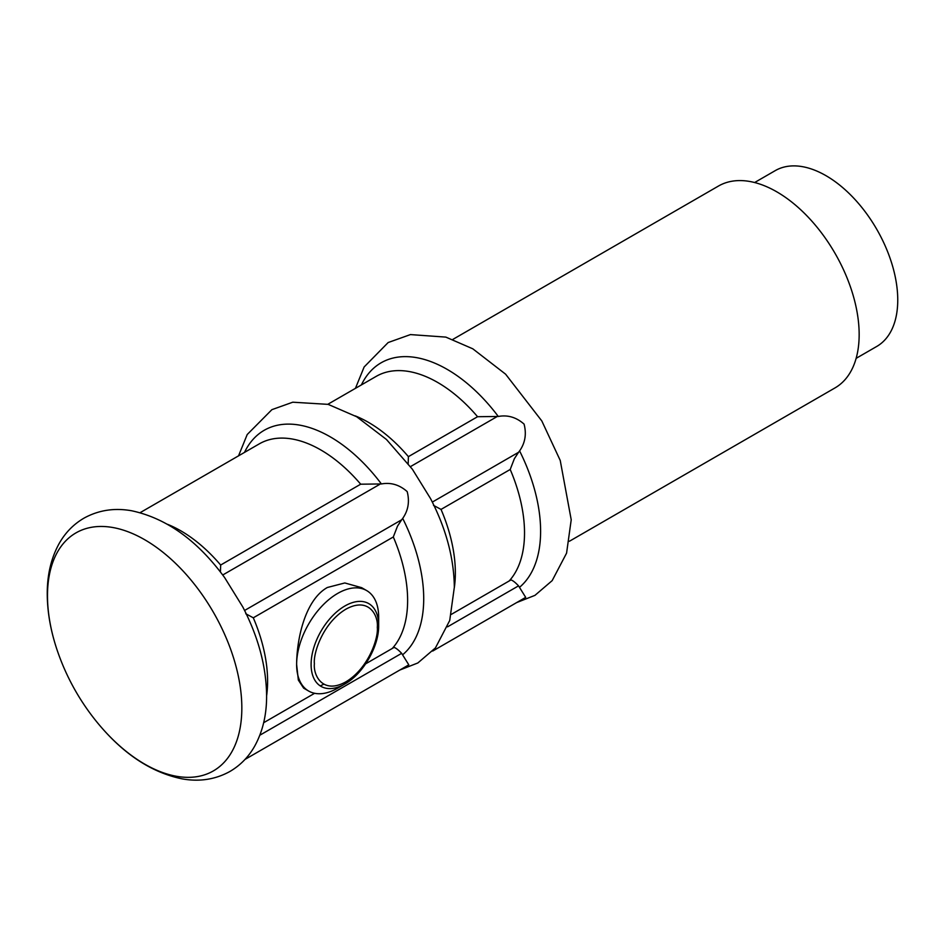 <?xml version="1.0" encoding="UTF-8"?>
<svg xmlns="http://www.w3.org/2000/svg" width="945" height="945" viewBox="0 0 945 945"><rect width="100%" height="100%" fill="white"/><g stroke="black" fill="none" stroke-linecap="round" stroke-linejoin="round"><path stroke-width="1.42" d="M366.648 590.566L361.663 587.684L344.819 582.959L327.348 587.495C305.011 600.004 296.754 639.174 296.624 664.477A57.999 33.488 -60 0 1 337.648 593.436A57.999 33.488 -60 0 1 366.648 590.566A57.999 33.488 -60 0 1 378.661 617.12L378.661 625.472C379.063 646.321 363.199 673.856 344.89 683.979L337.648 688.161A57.999 33.488 -60 0 1 308.637 691.031A57.999 33.488 -60 0 1 296.624 664.477L298.348 680.093L303.652 688.149L308.637 691.031M244.59 610.47L401.649 519.797L397.491 526.164L393.309 536.973A122.85 70.934 -120 0 1 407.626 600.394A122.85 70.934 -120 0 1 392.269 648.471M432.326 502.09L518.545 452.301L514.375 458.679L510.205 469.476A122.85 70.934 -120 0 1 524.522 532.909A122.85 70.934 -120 0 1 509.166 580.974M856.135 358.344L876.724 346.461A101.505 58.602 -120 0 0 897.75 299.99A101.505 58.602 -120 0 0 853.441 197.836A101.505 58.602 -120 0 0 775.219 170.643L754.63 182.527M569.422 541.249L835.026 387.899A116.542 67.284 -120 0 0 859.159 334.542A116.542 67.284 -120 0 0 808.294 217.267A116.542 67.284 -120 0 0 718.483 186.035L452.879 339.385M518.545 452.301L519.596 450.919C525.16 442.957 526.66 434.027 524.073 424.104C516.313 417.277 507.713 414.725 498.298 416.473L477.568 416.71A122.85 70.934 -120 0 0 376.216 376.358L327.844 404.283M401.649 519.797L402.7 518.403C408.275 510.442 409.764 501.511 407.177 491.589C399.416 484.761 390.817 482.222 381.402 483.958L360.683 484.194A122.85 70.934 -120 0 0 259.332 443.843L140.132 512.662M238.542 455.844L247.212 434.523L271.9 409.657L292.773 402.204L328.151 404.365L356.678 416.745L386.458 439.484L412.398 469.252L430.542 498.594C446.064 528.633 454.002 558.2 454.332 587.282L449.726 620.487L435.444 647.904L417.844 662.965L399.818 670.04M241.837 708.006A137.427 79.345 -120 0 0 144.656 539.701A137.427 79.345 -120 0 0 47.486 595.799A137.427 79.345 -120 0 0 58.838 654.968L58.838 654.968A231.112 231.112 0 0 0 99.095 724.697L99.095 724.697A137.427 79.345 -120 0 0 241.837 708.006M58.838 654.968C51.207 633.953 47.344 613.612 47.25 593.956C47.167 574.843 51.16 557.987 59.251 543.363C65.406 532.543 73.722 524.097 84.2 518.025C98.682 510.123 114.487 507.701 131.638 510.761C166.521 518.262 197.529 540.564 224.686 577.667L242.794 606.95C258.339 637.001 266.277 666.591 266.608 695.685C266.691 714.798 262.698 731.666 254.607 746.278C248.452 757.099 240.136 765.544 229.659 771.616C215.176 779.519 199.371 781.94 182.22 778.881C152.003 772.679 124.291 754.618 99.095 724.697M454.332 587.577A122.85 70.934 -120 0 0 455.348 572.835A122.85 70.934 -120 0 0 441.031 509.414L433.507 505.362M320.308 685.916L323.816 684.168M266.608 695.815A122.85 70.934 -120 0 0 267.6 681.227A122.85 70.934 -120 0 0 253.295 617.806L245.759 613.754M408.807 664.855L401.649 653.338C398.329 649.853 395.801 647.892 394.053 647.431L365.668 663.827M432.692 651.058L525.692 597.37L518.545 585.853C515.238 582.368 512.698 580.407 510.95 579.946L451.379 614.345M220.433 571.973L220.657 565.039A122.85 70.934 -120 0 0 167.608 524.345M408.181 463.617L408.405 456.648A122.85 70.934 -120 0 0 355.202 415.883M263.655 722.724L314.638 693.287M408.795 664.855L245.003 759.426M337.648 688.161L344.89 683.979A47.758 27.57 -60 0 1 311.106 664.477A47.758 27.57 -60 0 1 344.89 605.981A47.758 27.57 -60 0 1 378.661 625.472M314.39 663.685C313.126 653.798 322.564 623.145 345.846 609.218C369.129 596.271 378.567 616.022 377.303 627.374C378.567 637.261 369.129 667.914 345.846 681.853C322.564 694.799 313.126 675.049 314.39 663.685M498.298 416.473A132.146 76.297 -120 0 0 361.392 384.922M519.596 587.247A132.146 76.297 -120 0 0 540.611 531.208A132.146 76.297 -120 0 0 519.596 450.919M381.402 483.958A132.146 76.297 -120 0 0 244.495 452.407M402.7 654.731A132.146 76.297 -120 0 0 423.714 598.693A132.146 76.297 -120 0 0 402.7 518.403M220.657 565.039L360.683 484.194M253.295 617.806L393.309 536.973M408.405 456.648L477.568 416.71M441.031 509.414L510.205 469.476M410.461 466.617L496.633 416.863M222.725 574.997L379.736 484.348M518.545 585.853L447.54 626.842M401.649 653.338L259.828 735.222M355.426 388.36L364.144 366.967L388.159 342.539L410.437 334.589L445.839 337.105L472.807 348.811L505.61 374.185L541.816 420.95L560.231 460.451L571.217 519.785L566.575 553.144L552.163 580.632L534.953 595.362L516.714 602.556"/></g></svg>
